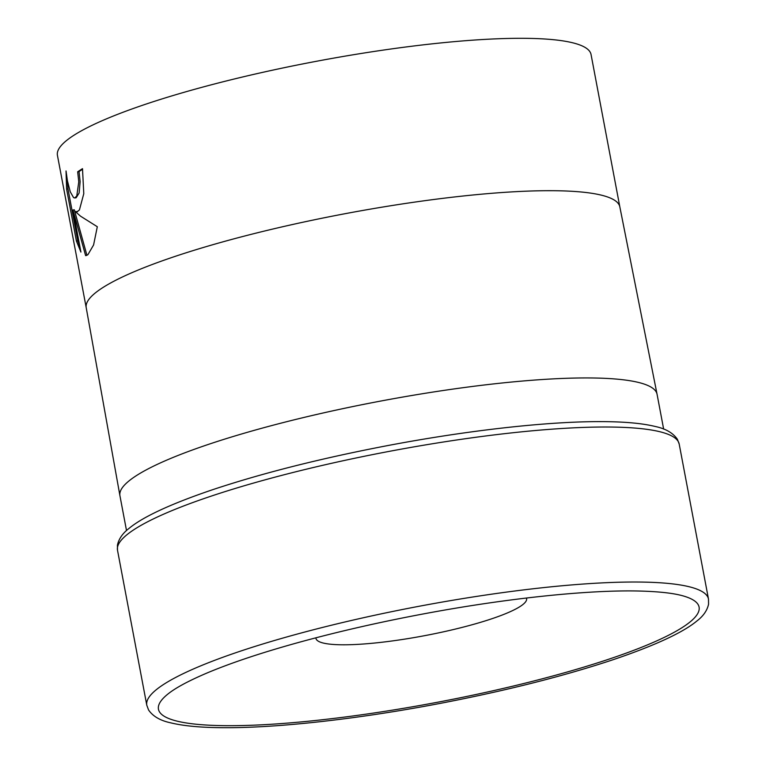 <?xml version="1.0" encoding="UTF-8"?>
<svg xmlns="http://www.w3.org/2000/svg" width="766" height="766" viewBox="0 0 766 766"><rect width="100%" height="100%" fill="white"/><g stroke="black" fill="none" stroke-linecap="round" stroke-linejoin="round"><path stroke-width="1.15" d="M526.433 598.026A107.183 17.503 -10.7 0 1 526.596 598.591A107.183 17.503 -10.7 0 1 523.092 604.374A107.183 17.503 -10.7 0 1 409.197 638.404A107.183 17.503 -10.7 0 1 315.956 638.394A107.183 17.503 -10.7 0 1 315.908 637.81M79.415 209.97L76.887 211.895L75.164 211.445L80.583 216.204L97.311 226.726L93.586 244.967L87.87 254.752L85.62 255.633L72.952 209.989L80.909 252.071L76.418 241.041L66.613 189.125L66.029 170.952L67.427 180.805L70.261 191.816L73.565 197.59L74.685 197.963L76.772 196.029L78.774 181.829L77.672 171.795A271.528 44.351 -10.7 0 1 82.498 168.673L83.781 193.683L79.415 209.97M619.847 206.916A271.528 44.351 169.3 0 0 619.828 206.849L591.055 54.52A271.528 44.351 169.3 0 0 354.84 54.501A271.528 44.351 169.3 0 0 66.316 140.705A271.528 44.351 169.3 0 0 57.431 155.354L86.223 307.712A271.528 44.351 169.3 0 0 86.232 307.74M82.604 169.257A270.101 44.112 169.3 0 0 79.032 171.603L80.133 181.638L79.128 193.022L76.16 197.762L74.8 197.954M79.032 171.603L77.672 171.795M67.312 180.192L67.983 188.934L77.797 240.85L76.418 241.041M67.983 188.934L66.613 189.125M77.567 211.694L75.164 211.445M77.797 240.85L79.999 247.255M72.952 209.989L74.321 209.807L86.931 255.308M86.252 255.547L85.62 255.633M470.755 437.97A285.823 46.678 169.3 0 0 126.859 534.802A285.823 46.678 169.3 0 0 117.504 550.227L117.428 545.143C118.807 538.824 122.704 533.213 129.119 528.329C141.729 517.835 167.831 504.871 212.91 489.608C262.432 473.139 320.054 458.585 385.767 445.946C466.685 430.444 548.169 421.271 602.306 421.626C624.692 421.712 642.348 423.33 655.275 426.49C665.673 428.682 673.055 432.962 677.412 439.33L679.203 444.089A285.823 46.678 169.3 0 0 470.755 437.97M146.794 705.237L148.575 709.996C152.941 716.363 160.324 720.643 170.722 722.836C183.649 725.996 201.305 727.614 223.691 727.7C277.828 728.054 359.311 718.881 440.23 703.38C505.943 690.74 563.565 676.187 613.087 659.717C658.157 644.455 684.268 631.49 696.878 620.996C703.293 616.113 707.19 610.502 708.569 604.183L708.493 599.098A285.823 46.678 169.3 0 0 500.045 592.98A285.823 46.678 169.3 0 0 156.149 689.821A285.823 46.678 169.3 0 0 146.794 705.237L117.504 550.227M167.419 694.436L167.457 694.408A275.099 44.935 169.3 0 0 167.419 694.436A275.099 44.935 169.3 0 0 359.091 715.138A275.099 44.935 169.3 0 0 690.089 621.935A275.099 44.935 169.3 0 0 685.35 596.58A275.099 44.935 169.3 0 0 684.622 596.341M663.643 429.094L657.065 394.26A273.318 44.639 169.3 0 0 657.046 394.193A273.318 44.639 169.3 0 0 419.098 394.279A273.318 44.639 169.3 0 0 128.88 481.01A273.318 44.639 169.3 0 0 119.927 495.688A273.318 44.639 169.3 0 0 119.936 495.755L126.514 530.579M657.046 394.193L619.828 206.849A271.528 44.351 169.3 0 0 383.431 206.925A271.528 44.351 169.3 0 0 95.118 293.1A271.528 44.351 169.3 0 0 86.213 307.673L119.927 495.688M167.457 694.408C175.127 688.088 188.369 680.936 207.165 672.941C231.447 662.743 262.058 652.536 299.008 642.339C338.256 631.557 380.185 622.002 424.785 613.662C506.881 598.275 588.738 589.705 639.773 591.046C660.598 591.601 675.794 593.439 685.35 596.58M708.493 599.098L679.203 444.089"/></g></svg>
